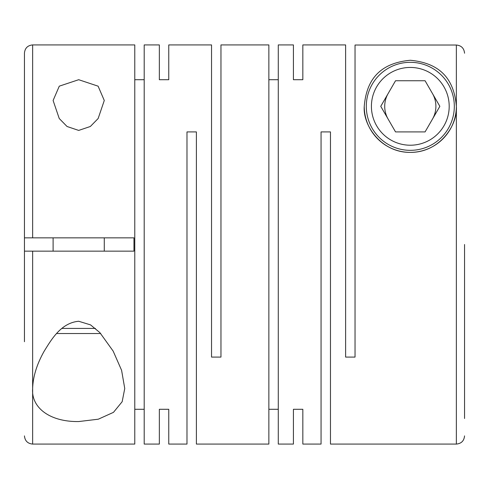 <?xml version="1.0" encoding="UTF-8"?>
<svg xmlns="http://www.w3.org/2000/svg" width="489" height="489" viewBox="0 0 489 489"><rect width="100%" height="100%" fill="white"/><g stroke="black" fill="none" stroke-linecap="round" stroke-linejoin="round"><path stroke-width="0.73" d="M78.692 79.707L59.285 86.168L53.105 100.483L59.236 118.515L67.048 126.492L78.692 130.416L90.337 126.492L98.148 118.521L104.279 100.483L98.112 86.174L78.692 79.707M293.424 409.293L293.424 444.079L293.424 409.293L302.838 409.293L302.838 444.079L321.059 444.079L321.059 131.914L330.472 131.914L330.472 444.079L456.359 444.079L456.359 106.327C454.348 82.72 443.578 63.362 410.357 60.269C377.025 63.295 366.243 82.788 364.25 106.327C362.679 125.196 381.182 152.77 410.418 152.385C439.611 152.568 457.869 125.202 456.359 106.327L456.359 45.031L355.038 45.031L355.038 357.086L345.619 357.086L345.619 44.921L302.838 44.921L302.838 79.707L302.838 44.921M293.424 44.921L293.424 79.707L293.424 44.921L278.278 44.921L278.278 444.079L293.424 444.079M268.858 409.293L278.278 409.293M159.347 79.707L159.347 44.921L159.347 79.707L168.76 79.707L168.76 44.921L211.541 44.921L211.541 357.086L220.961 357.086L220.961 44.921L268.858 44.921L268.858 444.079L196.395 444.079L196.395 131.914L186.981 131.914L186.981 444.079L168.76 444.079L168.76 409.293L168.76 444.079M302.838 444.079L302.838 409.293M293.424 79.707L302.838 79.707M268.858 79.707L278.278 79.707M159.347 409.293L159.347 444.079L159.347 409.293L168.76 409.293M159.347 44.921L144.2 44.921L144.2 444.079L159.347 444.079M134.781 409.293L144.2 409.293M32.641 44.921L134.781 44.921L134.781 444.079L32.641 444.079L32.641 388.517C31.082 407.441 49.505 421.97 78.692 421.555L98.295 419.201L113.472 412.349L122.158 401.72L124.75 388.517L121.596 370.314L113.173 351.126L99.848 332.599L90.551 324.885L78.692 321.261C61.003 322.887 51.492 339.415 44.242 351.084C36.858 364.158 32.995 376.634 32.641 388.517L32.641 251.15L133.962 251.15L133.962 237.85L32.641 237.85L32.641 44.921C27.665 45.404 24.933 48.136 24.45 53.105L24.45 237.85L32.641 237.85M464.55 418.492L464.55 244.5M454.318 106.327A44.01 44.01 0 0 1 410.308 150.337A44.01 44.01 0 0 1 366.298 106.327A44.01 44.01 0 0 1 410.308 62.317A44.01 44.01 0 0 1 454.318 106.327M449.195 106.327A38.894 38.894 0 0 1 410.308 145.221A38.894 38.894 0 0 1 371.414 106.327A38.894 38.894 0 0 1 410.308 67.439A38.894 38.894 0 0 1 449.195 106.327M388.144 93.533A25.587 25.587 0 0 0 388.144 119.12M432.465 119.12A25.587 25.587 0 0 0 432.465 93.533M61.95 328.425L95.441 328.425M56.663 333.541L100.728 333.541M134.781 79.707L144.2 79.707M168.76 44.921L168.76 79.707M380.76 106.327L395.534 131.914L425.075 131.914L439.849 106.327L425.075 80.74L395.534 80.74L380.76 106.327M456.359 106.327A46.058 46.058 0 0 1 410.308 152.385A46.058 46.058 0 0 1 364.25 106.327M456.359 45.031C461.329 45.514 464.061 48.246 464.55 53.222M32.641 251.15L24.45 251.15L24.45 237.85M24.45 341.732L24.45 251.15M456.359 444.079C461.335 443.596 464.067 440.864 464.55 435.895M104.279 251.15L104.279 237.85M53.105 251.15L53.105 237.85M32.641 444.079C27.665 443.596 24.933 440.864 24.45 435.895"/></g></svg>
